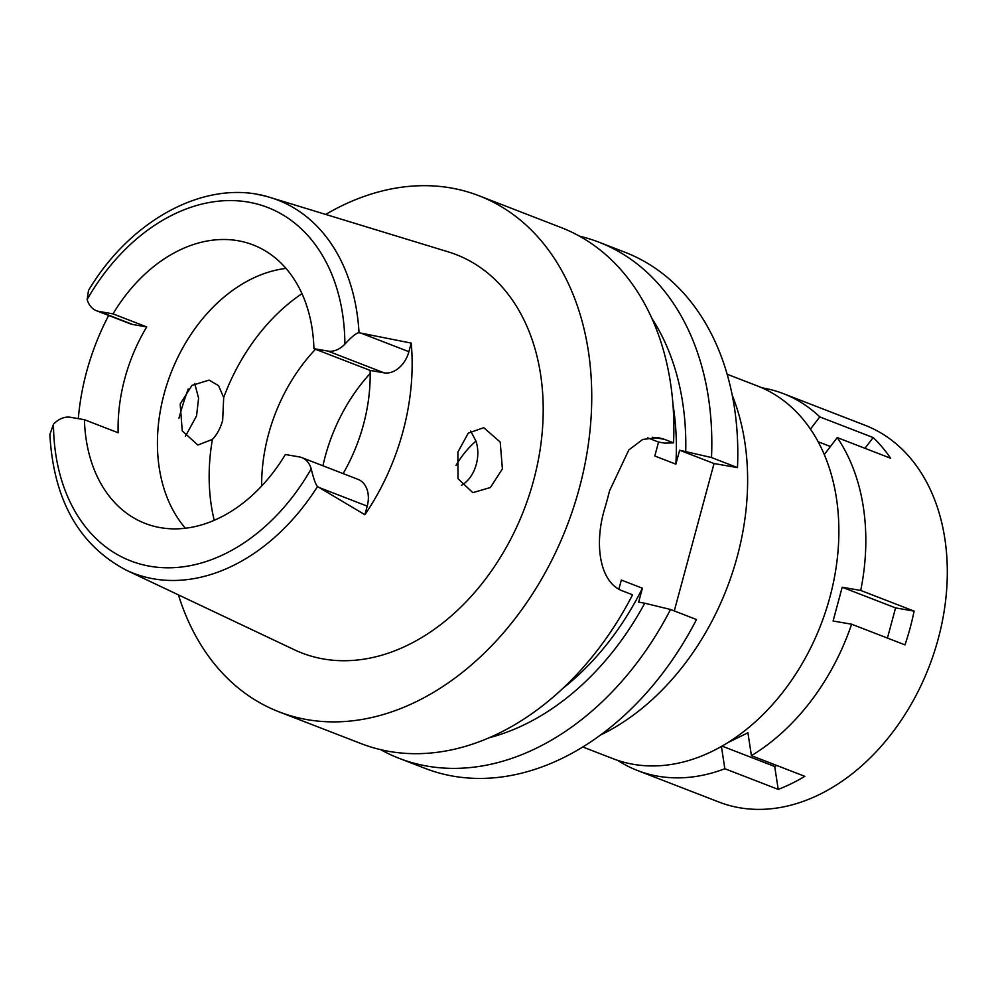 <?xml version="1.0" encoding="UTF-8"?>
<svg xmlns="http://www.w3.org/2000/svg" width="997" height="997" viewBox="0 0 997 997"><rect width="100%" height="100%" fill="white"/><g stroke="black" fill="none" stroke-linecap="round" stroke-linejoin="round"><path stroke-width="1.5" d="M146.709 326.916L112.997 313.868L99.077 311.45A25.299 18.42 111.2 0 1 96.51 310.74L130.221 323.788A25.299 18.42 -68.8 0 0 132.788 324.511L146.709 326.916A149.351 108.685 -68.8 0 0 118.145 432.76L84.433 419.7A149.351 108.685 -68.8 0 0 145.263 523.462A149.351 108.685 -68.8 0 0 160.467 527.662A149.351 108.685 -68.8 0 0 285.366 454.507L299.274 456.913A25.299 18.42 111.2 0 1 301.854 457.623A25.299 18.42 111.2 0 1 311.214 468.864C313.519 478.56 315.625 484.455 317.52 486.548L364.902 514.726L367.22 506.14A25.299 18.42 -68.8 0 0 358.035 479.37L301.854 457.623M343.118 473.6A149.351 108.685 -68.8 0 0 370.111 370.41L313.918 348.663A149.351 108.685 -68.8 0 0 253.088 244.913A149.351 108.685 -68.8 0 0 237.897 240.701A149.351 108.685 -68.8 0 0 112.997 313.868M185.417 528.248A149.351 108.685 111.2 0 1 170.886 373.227A149.351 108.685 111.2 0 1 286.002 268.405M78.314 418.64A202.192 147.145 111.2 0 1 108.673 315.451M84.433 419.7L70.525 417.294A25.299 18.42 111.2 0 0 53.489 424.224L49.85 434.555C53.626 500.07 79.099 545.284 126.27 570.184L294.289 649.732A213.607 155.457 -68.8 0 0 323.601 659.005A213.607 155.457 -68.8 0 0 530.865 489.938A213.607 155.457 -68.8 0 0 448.289 251.88L270.499 197.568A200.061 145.599 111.2 0 1 359.02 332.749C356.552 332.799 351.829 336.6 344.875 344.139A25.299 18.42 111.2 0 1 327.839 351.069L313.918 348.663M194.714 383.446L198.59 398.177L196.559 415.874L185.38 436.337M370.111 370.41L384.019 372.828A25.299 18.42 -68.8 0 0 408.895 351.692L411.213 343.093A203.949 148.428 111.2 0 1 364.902 514.726M96.51 310.74A25.299 18.42 111.2 0 1 87.138 299.499L88.496 290.488C131.467 218.169 208.523 177.503 270.499 197.568A200.061 145.599 111.2 0 0 257.538 194.477M411.213 343.093L359.02 332.749M502.401 468.852L500.207 442.057L483.744 427.676L468.254 433.147L457.872 452.127L458.009 478.71L472.827 492.655L490.412 487.521L502.401 468.852M325.683 214.43A276.73 201.394 111.2 0 1 450.719 187.922A276.73 201.394 111.2 0 1 478.872 195.711A276.73 201.394 111.2 0 1 573.537 507.61A276.73 201.394 111.2 0 1 307.238 719.647A276.73 201.394 111.2 0 1 279.085 711.858A276.73 201.394 111.2 0 1 178.426 594.873M178.949 418.217A276.73 201.394 111.2 0 1 188.209 388.967M279.085 711.858L361.238 743.662A276.73 201.394 -68.8 0 0 389.403 751.451A276.73 201.394 -68.8 0 0 632.572 594.785L623.449 591.258C599.047 583.195 593.975 542.929 604.967 507.76A276.73 201.394 -68.8 0 0 609.516 490.885L628.82 449.959L642.766 439.415L658.356 437.621L664.438 439.328L652.325 437.234M674.284 610.937L714.039 463.543L679.63 450.233L675.866 464.166L654.792 456.015L658.556 442.07L664.663 443.129L673.561 442.867A276.73 201.394 -68.8 0 0 561.037 227.515L478.872 195.711M618.9 589.065L621.33 580.055L642.404 588.205L638.641 602.151L644.747 603.21A253.874 184.757 111.2 0 1 489.377 737.693M670.52 609.479A276.73 201.394 111.2 0 1 427.352 766.145A276.73 201.394 111.2 0 1 399.199 758.356L425.171 768.4A276.73 201.394 -68.8 0 0 453.336 776.189A276.73 201.394 -68.8 0 0 696.492 619.536L670.52 609.479L644.747 603.21M714.039 463.543L737.481 467.605A276.73 201.394 -68.8 0 0 624.957 252.253L598.985 242.209A276.73 201.394 111.2 0 1 711.509 457.548L737.481 467.605M579.494 236.177A276.73 201.394 111.2 0 1 598.985 242.209M679.63 450.233L711.509 457.548M647.651 437.845L658.556 442.07M399.199 758.356A276.73 201.394 111.2 0 1 380.729 749.682M563.131 688.167A241.586 175.821 -68.8 0 0 642.404 588.205M673.561 442.867L664.438 439.328M675.866 464.166A241.586 175.821 -68.8 0 0 672.95 404.47M651.751 318.193A253.874 184.757 111.2 0 1 685.737 451.28M600.605 735.001A231.055 168.157 -68.8 0 0 732.184 395.074M582.821 747.002L613.055 758.705A199.861 145.45 -68.8 0 0 633.394 764.325A199.861 145.45 -68.8 0 0 825.715 611.198A199.861 145.45 -68.8 0 0 757.346 385.926L727.125 374.224M456.015 465.425A79.062 57.539 111.2 0 1 475.993 441.098M322.928 465.786A151.544 110.293 111.2 0 1 370.161 373.476M315.501 349.274A151.544 110.293 -68.8 0 0 261.65 486.075M212.398 439.403C216.972 434.68 220.399 428.349 222.667 420.398L223.689 397.554L218.555 385.665L209.083 380.106L191.935 385.415L180.183 404.034L182.252 430.903L197.842 445.036L212.398 439.403A175.709 127.878 111.2 0 0 214.23 520.322M470.684 431.078L476.043 441.26C478.336 448.638 478.41 456.327 476.292 464.328C474.111 472.279 470.26 478.548 464.752 483.109L461.449 485.377M761.907 387.821A202.055 147.058 111.2 0 1 762.867 387.983A202.055 147.058 111.2 0 1 783.43 393.665A202.055 147.058 111.2 0 1 819.783 416.896L810.436 429.146M824.27 454.62L837.243 437.583A202.055 147.058 111.2 0 1 860.723 590.448L842.191 587.245L833.093 621.006L851.612 624.209A202.055 147.058 111.2 0 1 751.426 755.664L747.912 732.77L728.122 742.491M721.429 746.491L724.844 768.724A202.055 147.058 111.2 0 1 658.107 776.227A202.055 147.058 111.2 0 1 637.544 770.531A202.055 147.058 111.2 0 1 617.704 760.375M864.96 448.314L873.16 437.558L819.783 416.896M830.439 446.519L818.076 441.733M837.243 437.583L890.62 458.246A202.055 147.058 111.2 0 0 873.16 437.558M842.191 587.245L895.58 607.908L914.099 611.111L860.723 590.448M914.099 611.111A202.055 147.058 111.2 0 1 904.989 644.872L851.612 624.209M724.844 768.724L778.221 789.387A202.055 147.058 111.2 0 0 804.803 776.327L751.426 755.664M637.544 770.531L719.024 802.074A202.055 147.058 -68.8 0 0 739.575 807.757A202.055 147.058 -68.8 0 0 934.015 652.948A202.055 147.058 -68.8 0 0 864.898 425.208L783.43 393.665M778.221 789.387L774.706 766.494L722.077 746.117M774.706 766.494L776.775 765.472M895.58 607.908L887.43 638.08M311.214 468.864A189.53 137.935 111.2 0 1 150.049 566.271A189.53 137.935 111.2 0 1 53.489 424.224M317.52 486.548A200.061 145.599 111.2 0 1 153.725 578.858A200.061 145.599 111.2 0 1 153.625 578.846A200.061 145.599 111.2 0 1 126.27 570.184M367.22 506.14L319.202 487.558M384.019 372.828L327.839 351.069M87.138 299.499A189.53 137.935 111.2 0 1 248.303 202.104A189.53 137.935 111.2 0 1 344.875 344.139M99.077 311.45L132.788 324.511M360.877 333.098L408.895 351.692M223.689 397.554A175.709 127.878 111.2 0 1 301.966 293.654"/></g></svg>

